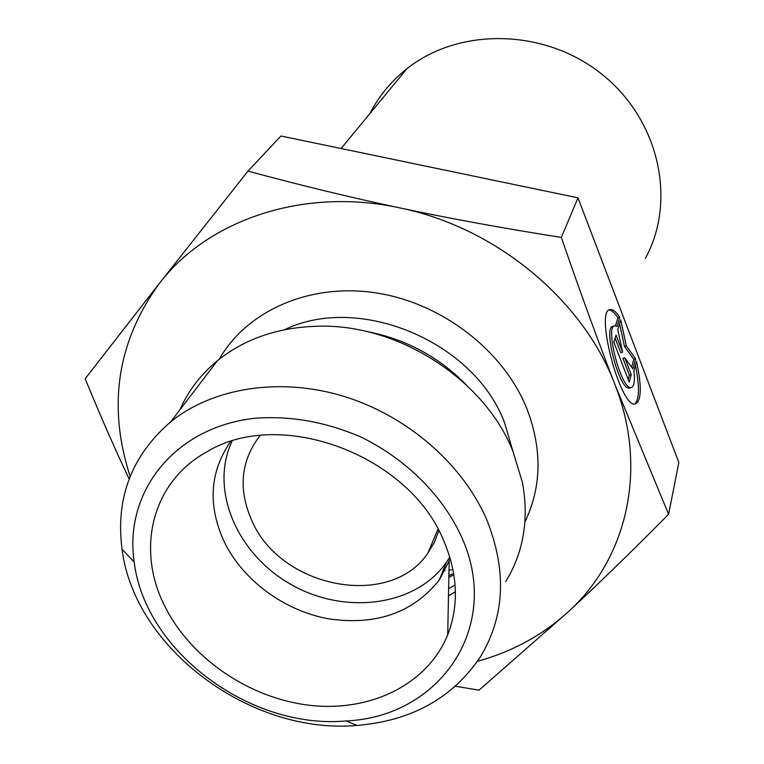 <?xml version="1.0" encoding="UTF-8"?>
<svg xmlns="http://www.w3.org/2000/svg" width="764" height="764" viewBox="0 0 764 764"><rect width="100%" height="100%" fill="white"/><g stroke="black" fill="none" stroke-linecap="round" stroke-linejoin="round"><path stroke-width="1.15" d="M369.776 113.74C378.724 96.274 391.101 81.28 406.897 68.75C459.393 26.855 545.506 28.421 602.462 74.7C659.733 120.645 676.732 201.314 645.322 258.499M452.957 569.61L448.993 570.164M445.03 570.622L442.967 570.832M619.776 317.337L616.987 326.429L614.972 325.827C604.419 325.168 621.132 389.65 631.026 387.606C634.13 386.976 635.104 381.341 633.948 370.693L636.517 361.191C641.961 387.224 641.464 401.511 635.008 404.08C619.9 407.031 594.421 308.58 610.436 309.525C613.062 309.277 616.166 311.884 619.776 317.337L617.923 317.843C614.59 312.81 611.668 310.203 609.137 310.012M634.76 404.07C639.401 399.496 639.63 386.527 635.447 365.154M630.004 387.873L629.144 388.093C619.212 390.146 602.519 325.693 613.1 326.343L614.38 325.989M615.469 325.827L617.923 317.843M628.209 379.479L629.393 375.191L622.899 358.306L624.771 357.81L631.255 374.694L629.23 382.124L613.884 342.253L616.051 335.1L622.603 352.147L617.77 329.465L620.712 319.791L626.299 345.92L635.6 358.774L632.85 368.84L624.771 357.81M631.255 374.694L629.393 375.191M631.599 367.131L633.757 359.271L624.446 346.417L619.566 323.564M635.6 358.774L633.757 359.271M626.299 345.92L624.446 346.417M622.603 352.147L620.721 352.643L615.135 338.108M668.605 514.277C631.226 552.019 597.849 584.45 568.502 611.582C626.642 558.876 648.397 469.679 615.125 385.027L668.605 514.277L678.833 462.487L577.995 197.838L280.923 136.002L247.994 171.107C300.376 185.289 351.01 197.561 399.897 207.923C448.669 218.294 502.492 228.13 561.339 237.442C580.468 292.813 598.384 341.966 615.077 384.884C583.276 300.166 496.017 227.414 399.897 207.923C303.814 186.922 208.009 219.707 159.389 283.368L247.994 171.107M577.995 197.838L561.339 237.442M129.135 478.98C115.097 449.404 100.447 415.988 85.167 378.734L159.389 283.368C117.121 341.785 107.371 406.123 130.138 476.392M477.5 661.29C512.377 651.663 542.707 635.094 568.502 611.582L478.98 690.198L455.516 686.215M230.508 441.659C209.67 472.076 207.588 505.501 224.282 541.934C243.076 580.439 284.122 610.637 328.224 618.764C375.974 625.84 413.009 612.89 439.338 579.924L450.263 558.627M165.435 607.437C135.534 550.386 151.377 481.903 207.092 451.744C280.092 406.897 409.848 455.115 443.932 541.227C457.798 574.347 459.049 605.527 447.714 634.75C427.744 684.229 370.951 711.962 310.843 705.43C250.668 698.879 191.821 659.428 165.435 607.437M232.065 441.172C209.107 489.657 237.193 554.444 291.246 584.594C344.975 615.297 415.616 606.368 446.338 562.419L449.795 557.071M260.075 435.537C240.622 460.902 237.938 489.39 252.015 521.01C281.009 588.261 390.032 609.471 427.811 553.251L434.305 542.488L438.832 530.684M179.884 409.848C188.24 390.796 200.789 374.379 217.53 360.608C245.483 338.204 279.853 326.734 320.632 326.171C400.269 324.891 484.949 380.338 512.959 451.362L522.442 482.466C529.146 519.319 523.56 552.382 505.692 581.643M448.621 632.401L447.752 632.821M487.002 520.341C463.242 464.588 407.67 415.988 343.905 396.373C280.092 376.891 213.185 387.587 170.802 421.718C131.695 455.516 115.431 498.013 122.03 549.221C134.493 649.008 251.031 734.978 356.96 725.447C411.424 720.901 452.517 698.124 480.231 657.116C504.784 616.663 507.038 571.071 487.002 520.341M461.618 537.025C502.636 627.53 439.233 717.062 346.025 720.949C250.563 729.706 145.026 651.749 134.206 562.103C123.663 491.93 174.975 426.293 256.179 418.156C291.476 415.74 326.6 422.129 361.563 437.323C406.467 459.365 442.853 495.855 461.618 537.025M524.925 521.955C541.752 486.84 542.335 448.926 526.683 408.196C503.132 350.065 441.334 302.592 375.277 292.784C309.162 282.928 246.629 311.034 219.239 359.242M455.392 591.775L448.478 595.796M466.202 384.76C438.326 356.463 404.882 338.662 365.851 331.337M448.621 588.691L455.077 584.957M284.58 329.723C358.956 293.433 473.919 341.365 504.421 422.282L512.921 451.266M453.892 574.805L448.85 577.393M406.897 68.75L341.078 148.522M610.436 309.525L609.634 309.745M631.026 387.606L629.144 388.093M449.156 561.616L447.714 634.75M446.338 562.419L439.338 579.924M437.982 529.118L427.811 553.251M453.654 573.363L448.879 575.693M170.802 421.718L217.53 360.608M346.025 720.949L356.96 725.447M134.206 562.103L122.03 549.221"/></g></svg>
